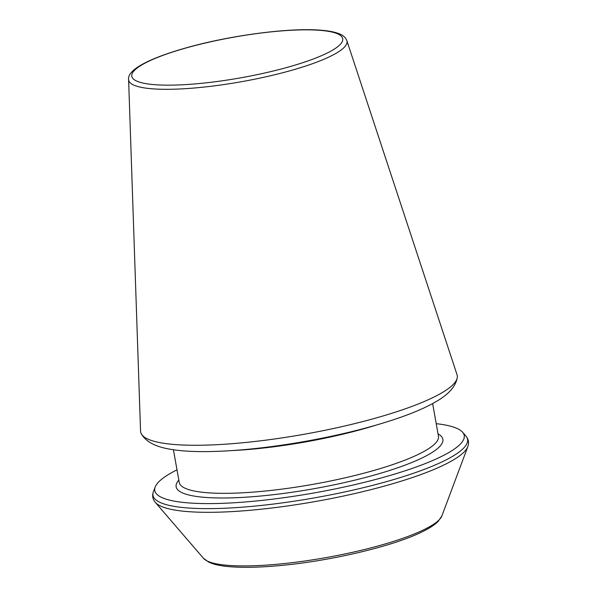 <?xml version="1.0" encoding="UTF-8"?>
<svg xmlns="http://www.w3.org/2000/svg" width="597" height="597" viewBox="0 0 597 597"><rect width="100%" height="100%" fill="white"/><g stroke="black" fill="none" stroke-linecap="round" stroke-linejoin="round"><path stroke-width="0.9" d="M457.041 374.722A160.794 30.954 169.9 0 1 457.212 377.901A160.794 30.954 169.9 0 1 304.373 434.228A160.794 30.954 169.9 0 1 141.489 434.138A160.794 30.954 169.9 0 1 140.549 431.094L128.601 79.528A110.885 21.35 -10.1 0 0 241.576 81.692A110.885 21.35 -10.1 0 0 346.857 40.656L457.041 374.722M176.996 469.839A157.16 30.26 -10.1 0 0 155.175 487.033A157.16 30.26 -10.1 0 0 314.813 492.809A157.16 30.26 -10.1 0 0 462.63 432.265A157.16 30.26 -10.1 0 0 436.22 423.669M187.465 47.573A107.109 20.619 -10.1 0 0 181.615 84.819A107.109 20.619 -10.1 0 0 342.73 40.103A107.109 20.619 -10.1 0 0 187.465 47.573M153.399 491.779A159.757 30.76 -10.1 0 0 315.671 497.659A159.757 30.76 -10.1 0 0 465.944 436.108C468.578 439.265 469.205 442.78 467.824 446.653A159.757 30.76 -10.1 0 1 316.328 501.346A159.757 30.76 -10.1 0 1 155.272 502.331C152.638 499.174 152.011 495.659 153.399 491.779L155.175 487.033M155.272 502.331L203.473 558.307A121.878 23.462 -10.1 0 0 326.343 557.553A121.878 23.462 -10.1 0 0 441.914 515.83L467.824 446.653M178.816 480.063A135.467 26.081 -10.1 0 0 314.082 488.697A135.467 26.081 -10.1 0 0 438.041 433.885M173.421 449.765L179.234 482.421A131.653 25.343 -10.1 0 0 313.291 484.286A131.653 25.343 -10.1 0 0 438.459 436.25L432.638 403.587M233.061 450.511A131.653 25.343 -10.1 0 0 376.923 424.885M457.212 377.901C455.638 386.095 449.28 393.595 438.138 400.4C428.616 406.244 416.042 411.9 400.415 417.378C373.886 426.624 343.096 434.459 308.045 440.877C271.404 447.452 238.352 451.019 208.898 451.571C192.144 451.854 178.234 450.884 167.167 448.675C154.28 446.086 145.72 441.243 141.489 434.138M128.601 79.528C127.191 69.819 149.153 58.215 187.107 47.588C230.188 35.439 288.567 27.701 319.567 30.111C328.447 30.708 335.238 32.029 339.939 34.089C343.394 35.507 345.7 37.701 346.857 40.656M462.63 432.265L465.944 436.108M203.473 558.307L208.793 562.158C213.271 564.262 219.502 565.71 227.472 566.493C241.673 567.881 259.777 567.516 281.777 565.396C332.163 560.673 393.826 546.001 422.198 531.815C429.4 528.33 434.743 524.83 438.228 521.315L441.914 515.83"/></g></svg>

